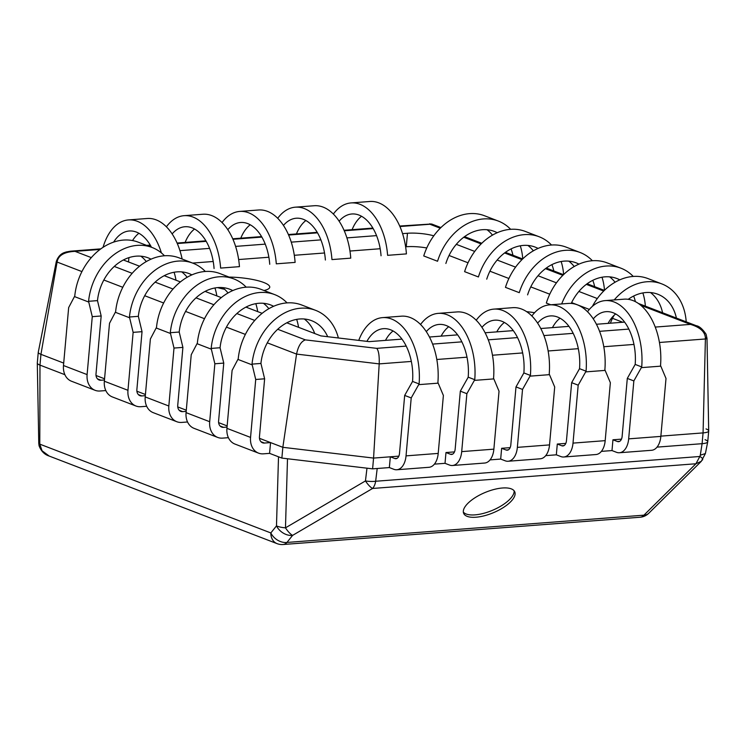 <?xml version="1.0" encoding="UTF-8"?>
<svg xmlns="http://www.w3.org/2000/svg" width="746" height="746" viewBox="0 0 746 746"><rect width="100%" height="100%" fill="white"/><g stroke="black" fill="none" stroke-linecap="round" stroke-linejoin="round"><path stroke-width="1.12" d="M49.217 456.067L42.037 450.752L39.79 444.14A5.259 1.147 -174.9 0 1 38.773 443.385L39.081 445.763C41.105 451.144 44.48 454.575 49.217 456.067L277.046 543.629A13.866 10.742 -69 0 1 270.826 532.942A13.866 10.323 38.7 0 0 286.949 542.445L292.609 535.376L372.59 488.462A13.866 8.215 -94.4 0 0 375.658 481.254A13.866 4.485 -173.1 0 1 365.447 480.937L285.476 527.842A13.866 4.103 59.6 0 0 292.609 535.376A13.866 10.323 -141.3 0 1 276.486 525.883A13.866 4.327 1.7 0 0 285.476 527.842L287.499 458.753L366.985 468.19L365.447 480.937A13.866 4.103 59.6 0 0 372.59 488.462L695.943 463.76L701.371 461.27M38.773 443.385L37.3 363.106A13.866 3.021 -174.9 0 0 39.976 365.111L64.874 374.688L39.976 365.111L39.79 444.14L270.826 532.942L276.486 525.883L278.51 456.794L269.576 453.363L263.459 453.829A18.016 13.969 -69 0 1 258.554 453.139A18.016 13.969 -69 0 1 250.553 437.417L255.719 379.481L264.625 378.8L259.459 436.736A6.928 5.371 111 0 0 262.536 442.779A6.928 5.371 111 0 0 264.42 443.049L270.546 442.583L269.576 453.363L281.876 458.091L372.608 468.852L373.569 458.081L282.837 447.311L373.569 458.081L398.83 456.151L373.569 458.081L379.201 363.889C379.453 355.814 378.632 350.639 376.739 348.354L406.225 346.097M705.063 439.692A13.866 3.021 -174.9 0 1 707.721 441.846A13.866 3.021 -174.9 0 1 702.098 443.683L657.03 447.124L702.098 443.683L700.289 455.209L705.39 453.568L701.249 461.392L648.75 513.276A13.866 9.101 -134.7 0 1 643.938 515.169L286.949 542.445A13.866 8.215 85.6 0 1 283.079 544.515L640.068 517.239A13.866 13.866 0 0 0 648.75 513.276M611.99 450.565L601.369 451.377L611.99 450.565L616.485 452.3A18.016 10.677 -94.4 0 0 619.422 452.747A18.016 10.677 -94.4 0 0 628.673 438.862L633.848 380.926L627.302 378.409L622.136 436.345A6.928 4.112 85.6 0 1 618.574 441.688A6.928 4.112 85.6 0 1 617.446 441.52L612.951 439.786L611.99 450.565M556.33 454.818L545.708 455.629L556.33 454.818L560.824 456.543A18.016 10.677 -94.4 0 0 563.762 457A18.016 10.677 -94.4 0 0 573.012 443.115L578.187 385.178L571.65 382.661L566.475 440.597A6.928 4.112 85.6 0 1 562.922 445.94A6.928 4.112 85.6 0 1 561.794 445.772L557.299 444.038L556.33 454.818M500.678 459.07L490.057 459.881L500.678 459.07L505.173 460.795A18.016 10.677 -94.4 0 0 508.11 461.252A18.016 10.677 -94.4 0 0 517.36 447.367L522.526 389.431L515.99 386.913L510.823 444.849A6.928 4.112 85.6 0 1 507.261 450.192A6.928 4.112 85.6 0 1 506.133 450.025L501.638 448.29L500.678 459.07M445.017 463.322L434.396 464.133L445.017 463.322L449.512 465.047A18.016 10.677 -94.4 0 0 452.449 465.504A18.016 10.677 -94.4 0 0 461.699 451.619L466.875 393.683L460.329 391.165L455.163 449.101A6.928 4.112 85.6 0 1 451.6 454.445A6.928 4.112 85.6 0 1 450.472 454.277L445.977 452.542L445.017 463.322M372.608 468.852L389.356 467.574L393.851 469.299A18.016 10.677 -94.4 0 0 396.788 469.756L428.959 467.294A18.016 10.677 -94.4 0 0 438.21 453.409L443.385 395.473L438.182 383.155L418.702 384.647L411.214 397.935L404.677 395.417L399.502 453.354A6.928 4.112 85.6 0 1 395.949 458.697A6.928 4.112 85.6 0 1 394.82 458.529L390.326 456.794L389.356 467.574L377.196 468.507L375.658 481.254L699.832 456.487L700.289 455.209M502.468 487.996A27.723 10.92 -22.8 0 1 514.777 491.884A27.723 10.92 -22.8 0 1 503.82 507.224A27.723 10.92 -22.8 0 1 475.957 517.22A27.723 10.92 -22.8 0 1 463.648 513.332A27.723 10.92 -22.8 0 1 474.615 497.992A27.723 10.92 -22.8 0 1 502.468 487.996M514.115 490.775A27.723 10.92 -22.8 0 1 501.554 505.676A27.723 10.92 -22.8 0 1 474.969 514.871A27.723 10.92 -22.8 0 1 463.331 512.082M702.434 460.058A11.115 3.488 10.5 0 0 699.832 456.487L695.943 463.76L643.938 515.169A13.866 8.215 85.6 0 1 640.068 517.239M655.249 327.074L690.451 324.389L696.298 325.722C699.198 326.133 702.452 328.949 706.042 334.171L707.003 338.404L708.7 430.927A13.866 3.021 -174.9 0 1 703.068 432.904A13.866 3.021 5.1 0 0 708.7 430.992A13.866 3.021 5.1 0 0 706.024 428.913M640.851 305.319L690.451 324.389C700.597 327.419 705.585 332.278 705.399 338.973L703.068 432.904L660.872 436.13L703.068 432.904L702.098 443.683A13.866 3.021 -174.9 0 0 707.74 441.772L708.7 430.992M621.465 439.142L612.951 439.786M565.804 443.394L557.299 444.038M510.143 447.647L501.638 448.29M454.491 451.899L445.977 452.542M267.292 342.834L296.563 354.089L282.837 447.311L259.468 438.331L282.837 447.311L281.876 458.091M227.148 425.901L218.606 422.628M186.286 410.197L177.744 406.915M145.423 394.494L136.891 391.212M104.561 378.791L96.029 375.508M81.929 271.591L57.088 262.042L40.937 354.331L39.976 365.111A13.866 3.021 -174.9 0 1 37.3 363.032L38.26 352.252A13.866 3.021 5.1 0 0 40.937 354.331L63.699 363.088L40.937 354.331A13.866 3.021 -174.9 0 1 38.279 352.177L56.323 261.426L57.088 262.042C58.179 255.449 64.156 251.887 75.029 251.355L70.553 251.178L100.831 248.866M429.873 223.735L429.91 224.248L431.608 223.986L440.923 227.567M456.31 244.343L474.726 251.421M497.172 260.046L515.589 267.133M538.034 275.75L556.451 282.837M578.887 291.462L597.313 298.54M402.579 233.638L407.475 233.265A20.795 4.532 -174.9 0 1 433.79 235.829M179.945 250.647L209.589 248.381M235.605 246.394L265.25 244.129M291.257 242.142L320.911 239.876M346.918 237.89L376.562 235.624M139.558 266.21L124.741 260.513A20.795 4.532 -174.9 0 1 123.435 259.962M401.991 339.113L369.139 341.631L320.883 335.896L286.828 322.813M262.144 313.329L245.966 307.11M221.282 297.617L205.103 291.397M180.42 281.913L164.241 275.694M624.616 322.113L596.436 324.258M568.965 326.366L540.785 328.51M513.304 330.618L485.124 332.763M457.643 334.861L429.472 337.015M622.751 322.253L612.494 318.309M589.368 309.422L571.632 302.606M549.755 294.194L530.77 286.902M508.893 278.491L489.908 271.199M468.031 262.788L449.045 255.486M407.475 233.265L406.272 246.74L405.619 246.786M380.19 248.735L349.967 251.038M324.529 252.987L294.306 255.291M268.877 257.239L238.645 259.543M213.216 261.492L192.608 263.068M406.272 246.74A20.795 4.532 -174.9 0 1 426.759 247.97M526.676 311.679A31.192 6.807 -174.9 0 1 534.574 312.714M229.078 277.083A31.192 6.807 -174.9 0 1 263.739 282.482A31.192 6.807 -174.9 0 1 269.754 287.163A31.192 6.807 -174.9 0 1 264 290.511M224.611 289.289A31.192 6.807 -174.9 0 1 217.59 287.611M411.344 361.437L379.201 363.889L296.563 354.089C298.195 346.172 301.114 341.435 305.347 339.878L376.739 348.354M659.455 342.479L705.399 338.973C707.189 338.768 707.469 338.386 706.248 337.835M352.103 229.675A43.66 25.886 85.6 0 1 361.53 216.256M339.122 221.17A43.66 25.886 85.6 0 1 351.898 213.981A43.66 25.886 85.6 0 1 381.047 255.775M351.058 202.921L369.867 201.485A54.756 32.451 85.6 0 1 406.421 253.892L387.603 255.328A54.756 32.451 -94.4 0 0 351.058 202.921A54.756 32.451 -94.4 0 0 333.369 214.037M296.442 233.927A43.66 25.886 85.6 0 1 305.879 220.508M283.461 225.423A43.66 25.886 85.6 0 1 296.237 218.233A43.66 25.886 85.6 0 1 325.387 260.028M295.397 207.174L314.206 205.737A54.756 32.451 85.6 0 1 350.76 258.144L331.951 259.58A54.756 32.451 -94.4 0 0 295.397 207.174A54.756 32.451 -94.4 0 0 277.717 218.289M240.79 238.179A43.66 25.886 85.6 0 1 250.218 224.76M227.81 229.675A43.66 25.886 85.6 0 1 240.585 222.485A43.66 25.886 85.6 0 1 269.735 264.28M239.736 211.426L258.554 209.99A54.756 32.451 85.6 0 1 295.108 262.396L276.29 263.832A54.756 32.451 -94.4 0 0 239.736 211.426A54.756 32.451 -94.4 0 0 222.056 222.541M185.129 242.431A43.66 25.886 85.6 0 1 194.557 229.013M172.149 233.927A43.66 25.886 85.6 0 1 184.924 226.737A43.66 25.886 85.6 0 1 214.074 268.532M184.085 215.678L202.893 214.242A54.756 32.451 85.6 0 1 239.447 266.648L220.63 268.084A54.756 32.451 -94.4 0 0 184.085 215.678A54.756 32.451 -94.4 0 0 166.405 226.793M132.536 240.566A43.66 25.886 85.6 0 1 138.905 233.265M113.653 242.114A43.66 25.886 85.6 0 1 129.272 230.99A43.66 25.886 85.6 0 1 151.475 247.252M161.397 252.922A54.756 32.451 -94.4 0 0 128.424 219.93L147.232 218.494A54.756 32.451 85.6 0 1 182.136 259.039M128.424 219.93A54.756 32.451 -94.4 0 0 103.041 247.346M512.94 255.244A43.66 33.85 111 0 0 511.057 248.931M497.228 232.724A43.66 33.85 111 0 0 494.337 231.409A43.66 33.85 111 0 0 445.875 263.469M492.481 235.13A43.66 33.85 111 0 0 487.054 229.74M522.75 258.881A54.756 42.447 111 0 0 520.279 245.816M510.665 229.33A54.756 42.447 111 0 0 498.319 221.058A54.756 42.447 111 0 0 437.548 261.259L423.737 255.953A54.756 42.447 -69 0 1 484.508 215.753L498.319 221.058M553.802 270.947A43.66 33.85 111 0 0 551.919 264.634M538.09 248.427A43.66 33.85 111 0 0 535.199 247.113A43.66 33.85 111 0 0 486.737 279.172M533.343 250.843A43.66 33.85 111 0 0 527.916 245.443M563.612 274.584A54.756 42.447 111 0 0 561.141 261.52M551.527 245.033A54.756 42.447 111 0 0 539.181 236.762A54.756 42.447 111 0 0 478.41 276.962L464.599 271.656A54.756 42.447 -69 0 1 525.37 231.456L539.181 236.762M594.665 286.66A43.66 33.85 111 0 0 592.781 280.337M578.952 264.14A43.66 33.85 111 0 0 576.061 262.816A43.66 33.85 111 0 0 527.599 294.875M574.206 266.546A43.66 33.85 111 0 0 568.778 261.147M604.474 290.287A54.756 42.447 111 0 0 602.003 277.232M592.389 260.736A54.756 42.447 111 0 0 580.043 252.465A54.756 42.447 111 0 0 519.272 292.665L505.462 287.359A54.756 42.447 -69 0 1 566.233 247.159L580.043 252.465M635.368 301.626A43.66 33.85 111 0 0 633.643 296.041M619.814 279.843A43.66 33.85 111 0 0 616.923 278.528A43.66 33.85 111 0 0 571.24 303.417M615.058 282.249A43.66 33.85 111 0 0 609.641 276.859M645.346 306.14A54.756 42.447 111 0 0 642.865 292.936M633.251 276.44A54.756 42.447 111 0 0 620.905 268.178A54.756 42.447 111 0 0 561.682 303.939M550.762 304.769L546.324 303.062A54.756 42.447 -69 0 1 607.095 262.862L620.905 268.178M676.389 318.066A43.66 33.85 111 0 0 657.785 294.232A43.66 33.85 111 0 0 628.225 299.314M614.061 315.344A43.66 33.85 111 0 0 610.387 323.195M662.579 312.76A43.66 33.85 111 0 0 650.503 292.563M686.208 321.843A54.756 42.447 111 0 0 661.767 283.881A54.756 42.447 111 0 0 614.219 299.92M592.408 306.336A54.756 42.447 -69 0 1 647.957 278.575L661.767 283.881M105.82 390.568L100.011 391.007A18.016 13.969 -69 0 1 95.106 390.317A18.016 13.969 -69 0 1 87.105 374.595L92.271 316.658L101.176 315.978L96.01 373.914A6.928 5.371 111 0 0 99.087 379.966A6.928 5.371 111 0 0 100.971 380.227L104.459 379.966M164.474 255.775A54.756 42.447 111 0 0 152.128 247.504A54.756 42.447 111 0 0 88.578 301.3L92.271 316.658M88.578 301.3L97.484 300.619A43.66 33.85 -69 0 1 148.146 257.855A43.66 33.85 -69 0 1 151.037 259.179M101.176 315.978L97.484 300.619M88.755 302.065L74.46 296.572L68.66 307.585L63.485 365.521A18.016 13.969 -69 0 0 71.495 381.234L95.106 390.317M74.46 296.572L74.768 295.994A54.756 42.447 -69 0 1 138.318 242.198L152.128 247.504M140.863 256.186A43.66 33.85 -69 0 1 146.291 261.585M164.866 275.377A43.66 33.85 -69 0 1 165.118 276.029M175.981 280.207A54.756 42.447 111 0 0 174.088 272.271M146.682 406.272L140.873 406.71A18.016 13.969 -69 0 1 135.968 406.02A18.016 13.969 -69 0 1 127.967 390.307L133.133 332.362L142.038 331.681L136.872 389.626A6.928 5.371 111 0 0 139.95 395.669A6.928 5.371 111 0 0 141.833 395.94L145.321 395.669M205.337 271.479A54.756 42.447 111 0 0 192.99 263.207A54.756 42.447 111 0 0 129.44 317.003L133.133 332.362M129.44 317.003L138.346 316.323A43.66 33.85 -69 0 1 189.008 273.558A43.66 33.85 -69 0 1 191.899 274.882M142.038 331.681L138.346 316.323M129.618 317.777L115.322 312.276L109.513 323.288L104.347 381.225A18.016 13.969 -69 0 0 112.357 396.937L135.968 406.02M115.322 312.276L115.63 311.697A54.756 42.447 -69 0 1 179.18 257.902L192.99 263.207M181.726 271.889A43.66 33.85 -69 0 1 187.153 277.288M205.728 291.08A43.66 33.85 -69 0 1 205.971 291.733M216.844 295.91A54.756 42.447 111 0 0 214.951 287.975M187.544 421.975L181.735 422.423A18.016 13.969 -69 0 1 176.83 421.723A18.016 13.969 -69 0 1 168.829 406.01L173.995 348.065L182.901 347.394L177.734 405.33A6.928 5.371 111 0 0 180.812 411.372A6.928 5.371 111 0 0 182.695 411.643L186.183 411.372M246.199 287.182A54.756 42.447 111 0 0 233.852 278.92A54.756 42.447 111 0 0 170.302 332.707L173.995 348.065M170.302 332.707L179.208 332.026A43.66 33.85 -69 0 1 229.871 289.271A43.66 33.85 -69 0 1 232.761 290.586M182.901 347.394L179.208 332.026M170.48 333.481L156.175 327.979L150.375 338.992L145.209 396.928A18.016 13.969 -69 0 0 153.21 412.65L176.83 421.723M156.175 327.979L156.492 327.401A54.756 42.447 -69 0 1 220.042 273.605L233.852 278.92M222.588 287.602A43.66 33.85 -69 0 1 228.006 292.991M246.59 306.783A43.66 33.85 -69 0 1 246.833 307.445M257.706 311.614A54.756 42.447 111 0 0 255.813 303.678M228.407 437.678L222.597 438.126A18.016 13.969 -69 0 1 217.692 437.426A18.016 13.969 -69 0 1 209.691 421.714L214.857 363.778L223.763 363.097L218.597 421.033A6.928 5.371 111 0 0 221.674 427.076A6.928 5.371 111 0 0 223.558 427.346L227.045 427.076M287.061 302.895A54.756 42.447 111 0 0 274.715 294.623A54.756 42.447 111 0 0 211.165 348.419L214.857 363.778M211.165 348.419L220.07 347.739A43.66 33.85 -69 0 1 270.733 304.974A43.66 33.85 -69 0 1 273.623 306.289M223.763 363.097L220.07 347.739M211.342 349.184L197.037 343.692L191.237 354.695L186.071 412.641A18.016 13.969 -69 0 0 194.072 428.353L217.692 437.426M197.037 343.692L197.354 343.104A54.756 42.447 -69 0 1 260.904 289.317L274.715 294.623M263.45 303.305A43.66 33.85 -69 0 1 268.868 308.695M287.452 322.496A43.66 33.85 -69 0 1 287.695 323.149M298.568 327.326A54.756 42.447 111 0 0 296.675 319.381M338.376 337.975A54.756 42.447 111 0 0 315.577 310.327A54.756 42.447 111 0 0 252.027 364.123L255.719 379.481M252.027 364.123L260.932 363.442A43.66 33.85 -69 0 1 311.595 320.677A43.66 33.85 -69 0 1 327.69 336.707M264.625 378.8L260.932 363.442M252.204 364.887L237.899 359.395L232.099 370.398L226.933 428.344A18.016 13.969 -69 0 0 234.934 444.056L258.554 453.139M237.899 359.395L238.216 358.817A54.756 42.447 -69 0 1 301.766 305.021L315.577 310.327M270.546 442.583L259.468 438.331M304.312 319.008A43.66 33.85 -69 0 1 314.747 333.546M619.422 452.747L651.594 450.286A18.016 10.677 -94.4 0 0 660.844 436.401L666.01 378.464L660.536 365.503A54.756 32.451 85.6 0 0 624.029 299.174L605.211 300.61A54.756 32.451 -94.4 0 0 587.531 311.725M660.816 366.146L641.336 367.638L633.848 380.926M641.336 367.638L641.719 366.939L635.182 364.421L627.302 378.409M635.182 364.421A43.66 25.886 -94.4 0 0 606.06 311.669A43.66 25.886 -94.4 0 0 593.284 318.859M615.692 313.945A43.66 25.886 -94.4 0 0 608.111 323.372M641.719 366.939A54.756 32.451 -94.4 0 0 605.211 300.61M563.762 457L595.933 454.538A18.016 10.677 -94.4 0 0 605.183 440.653L610.359 382.717L604.875 369.755A54.756 32.451 85.6 0 0 568.368 303.426L549.56 304.862A54.756 32.451 -94.4 0 0 531.879 315.978M605.155 370.398L585.675 371.89L578.187 385.178M585.675 371.89L586.067 371.191L579.53 368.673L571.65 382.661M579.53 368.673A43.66 25.886 -94.4 0 0 550.399 315.922A43.66 25.886 -94.4 0 0 537.624 323.111M560.032 318.197A43.66 25.886 -94.4 0 0 552.45 327.625M586.067 371.191A54.756 32.451 -94.4 0 0 549.56 304.862M508.11 461.252L540.281 458.79A18.016 10.677 -94.4 0 0 549.532 444.905L554.698 386.969L549.224 374.007A54.756 32.451 85.6 0 0 512.707 307.678L493.899 309.114A54.756 32.451 -94.4 0 0 476.218 320.23M549.494 374.651L530.014 376.143L522.526 389.431M530.014 376.143L530.406 375.443L523.869 372.925L515.99 386.913M523.869 372.925A43.66 25.886 -94.4 0 0 494.747 320.174A43.66 25.886 -94.4 0 0 481.963 327.363M504.38 322.449A43.66 25.886 -94.4 0 0 496.799 331.877M530.406 375.443A54.756 32.451 -94.4 0 0 493.899 309.114M452.449 465.504L484.62 463.042A18.016 10.677 -94.4 0 0 493.871 449.157L499.037 391.221L493.563 378.259A54.756 32.451 85.6 0 0 457.056 311.931L438.238 313.367A54.756 32.451 -94.4 0 0 420.558 324.482M493.843 378.903L474.363 380.395L466.875 393.683M474.363 380.395L474.754 379.695L468.208 377.178L460.329 391.165M468.208 377.178A43.66 25.886 -94.4 0 0 439.086 324.426A43.66 25.886 -94.4 0 0 426.311 331.616M448.719 326.701A43.66 25.886 -94.4 0 0 441.138 336.129M474.754 379.695A54.756 32.451 -94.4 0 0 438.238 313.367M438.182 383.155L437.902 382.512A54.756 32.451 85.6 0 0 401.395 316.183L382.586 317.619A54.756 32.451 -94.4 0 0 358.742 340.39M396.788 469.756A18.016 10.677 -94.4 0 0 406.038 455.871L411.214 397.935M418.702 384.647L419.093 383.948L412.557 381.43L404.677 395.417M398.83 456.151L390.326 456.794M412.557 381.43A43.66 25.886 -94.4 0 0 383.425 328.678A43.66 25.886 -94.4 0 0 366.911 341.36M393.067 330.954A43.66 25.886 -94.4 0 0 385.477 340.381M419.093 383.948A54.756 32.451 -94.4 0 0 382.586 317.619M440.261 228.22L429.91 224.248L399.931 226.532M373.186 228.584L344.27 230.784M317.526 232.836L288.618 235.037M261.865 237.088L232.957 239.289M206.213 241.34L177.296 243.541M150.552 245.593L147.708 245.807M100.057 249.444L75.029 251.355L91.31 257.612M114.278 266.443L132.173 273.325M155.14 282.147L173.035 289.028M196.002 297.859L213.897 304.732M236.864 313.562L254.759 320.435M277.726 329.266L305.347 339.878M603.71 291.043L586.328 284.366M562.848 275.339L545.466 268.663M521.986 259.636L504.604 252.959M481.123 243.933L463.751 237.247M432.624 344.083L461.877 341.845M488.276 339.831L517.538 337.593M543.937 335.579L573.198 333.341M599.597 331.327L628.85 329.089M128.909 257.65L128.517 261.967M103.843 280.011L122.782 287.294M144.705 295.714L163.644 302.997M185.567 311.427L204.507 318.701M226.43 327.13L245.369 334.413M436.82 359.488L467.005 357.185M492.481 355.236L522.666 352.933M548.142 350.984L578.318 348.68M603.794 346.731L633.979 344.428M87.105 374.595L63.485 365.521M100.971 380.227L97.512 378.893M127.967 390.307L104.347 381.225M141.833 395.94L138.374 394.606M168.829 406.01L145.209 396.928M182.695 411.643L179.236 410.309M209.691 421.714L186.071 412.641M223.558 427.346L220.089 426.013M250.553 437.417L226.933 428.344M264.42 443.049L260.951 441.716M660.844 436.401L628.673 438.862M619.665 441.343L617.446 441.52M605.183 440.653L573.012 443.115M564.013 445.595L561.794 445.772M549.532 444.905L517.36 447.367M508.352 449.847L506.133 450.025M493.871 449.157L461.699 451.619M452.691 454.1L450.472 454.277M438.21 453.409L406.038 455.871M397.04 458.352L394.82 458.529M705.399 453.531L707.721 441.846M277.046 543.629A13.866 13.866 0 0 0 283.079 544.515M431.608 223.986L399.716 226.038M372.888 228.08L344.055 230.29M317.236 232.332L288.394 234.542M261.576 236.585L232.743 238.795M205.915 240.837L177.082 243.047M150.263 245.089L146.58 245.369M696.298 325.722L638.445 303.482M604.372 290.39L587.139 283.769M563.51 274.687L546.277 268.056M522.648 258.974L505.415 252.353M481.785 243.271L464.562 236.65M56.323 261.426C59.419 252.81 65.303 252.502 66.105 251.989L70.553 251.178"/></g></svg>
